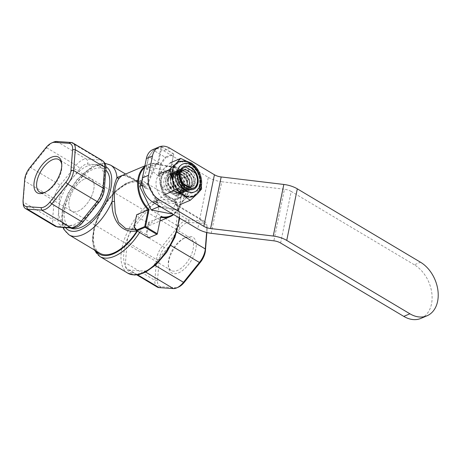 <?xml version="1.0" encoding="UTF-8"?>
<svg xmlns="http://www.w3.org/2000/svg" width="461" height="461" viewBox="0 0 461 461"><rect width="100%" height="100%" fill="white"/><g stroke="black" fill="none" stroke-linecap="round" stroke-linejoin="round"><path stroke-width="0.35" stroke-dasharray="2.31 1.73" d="M184.221 238.135A18.884 9.52 -59.2 0 0 183.979 238.239A18.884 9.52 -59.2 0 0 168.288 264.574A18.884 9.52 -59.2 0 0 171.25 270.474A18.884 9.52 -59.2 0 0 189.091 259.122A18.884 9.52 -59.2 0 0 190.572 238.032A18.884 9.52 -59.2 0 0 184.221 238.135M185.95 237.357A20.768 10.476 120.8 0 1 196.081 247.378A20.768 10.476 120.8 0 1 181.818 271.056A20.768 10.476 120.8 0 1 168.426 266.441A20.768 10.476 120.8 0 1 185.685 237.473A20.768 10.476 120.8 0 1 185.95 237.357M206.868 232.54L207.087 229.768A13.219 6.667 -59.2 0 0 207.098 228.039A13.219 6.667 -59.2 0 0 203.399 223.418L189.102 222.444A13.219 6.667 -59.2 0 0 180.28 227.941L164.323 247.764A13.219 6.667 -59.2 0 0 159.189 259.612L157.535 280.403A13.219 6.667 -59.2 0 0 161.223 286.754L175.526 287.727A13.219 6.667 -59.2 0 0 178.511 287.088M84.766 178.885A18.884 9.52 120.8 0 1 91.117 178.782A18.884 9.52 120.8 0 1 89.636 199.878A18.884 9.52 120.8 0 1 71.795 211.224A18.884 9.52 120.8 0 1 70.769 195.176A18.884 9.52 120.8 0 1 84.766 178.885A18.884 9.52 -59.2 0 0 70.769 195.176A18.884 9.52 -59.2 0 0 71.795 211.224A18.884 9.52 -59.2 0 0 89.636 199.878A18.884 9.52 -59.2 0 0 91.117 178.782A18.884 9.52 -59.2 0 0 84.766 178.885M174.955 172.5A14.539 10.332 -113.1 0 1 180.476 196.68A14.539 10.332 -113.1 0 1 161.794 185.553A14.539 10.332 -113.1 0 1 174.955 172.5M174.684 172.172A15.104 10.736 66.9 0 0 166.127 171.169A15.104 10.736 66.9 0 0 162.163 189.269A15.104 10.736 66.9 0 0 177.958 198.968A15.104 10.736 66.9 0 0 183.42 186.4A15.104 10.736 66.9 0 0 174.684 172.172M170.167 174.097A15.104 10.736 -113.1 0 1 178.897 188.324A15.104 10.736 -113.1 0 1 173.434 200.892A15.104 10.736 -113.1 0 1 157.639 191.194A15.104 10.736 -113.1 0 1 161.604 173.094A15.104 10.736 -113.1 0 1 170.167 174.097M175.693 167.919L186.884 190.802L178.712 209.876L159.345 206.067L148.154 183.184L156.325 164.11L175.693 167.919L175.537 167.585L155.674 163.678L147.29 183.242L158.094 205.329M156.325 164.11L155.674 163.678L148.096 166.899L167.96 170.806L175.537 167.585L186.884 190.802M178.712 209.876L187.016 191.056L179.438 194.277L171.054 213.841M161.223 207.196L178.632 210.619L171.832 213.512M148.154 183.184L142.299 185.362M142.034 181.046L148.096 166.899M148.753 156.607L146.235 168.859A28.323 20.134 -113.1 0 1 152.32 171.394A28.323 20.134 -113.1 0 1 158.002 175.866L160.514 163.615L148.753 156.607L153.409 150.211L148.753 156.607M144.524 167.562A27.758 19.731 -113.1 0 1 158.354 164.162L157.639 163.707L146.235 168.859M146.154 168.593L148.655 156.4M153.04 150.378L161.598 146.725L153.409 150.211L165.176 157.218L173.365 153.732L161.598 146.725M161.264 163.909L160.514 163.615L165.176 157.218L165.649 157.887L161.264 163.909L158.757 176.108L170.247 171.215L173.688 154.47L165.649 157.887M161.523 146.765L173.63 154.06L170.247 171.215A28.323 20.134 66.9 0 1 173.647 214.596M173.365 153.732L173.63 154.06M136.704 215.281L134.191 227.532L145.958 234.54L148.471 222.288A28.323 20.134 -113.1 0 1 136.704 215.281L136.681 214.728M148.632 237.813L145.958 234.54L146.788 234.436L149.301 237.519L148.632 237.813M160.78 217.35L148.471 222.288M149.289 222.237L146.788 234.436M149.301 237.519L157.339 234.096M158.002 175.866L158.757 176.108M173.705 154.026L173.688 154.47M170.121 171.169A27.758 19.731 -113.1 0 1 173.221 214.336M161.079 146.961L157.639 163.707A28.323 20.134 66.9 0 0 148.119 164.468A28.323 20.134 66.9 0 0 144.748 166.479M158.354 164.162L161.863 147.053M99.899 253.245A40.597 20.468 120.8 0 1 103.091 207.894A40.597 20.468 120.8 0 1 141.452 183.495A40.597 20.468 120.8 0 1 145.757 188.221L145.958 188.474C140.288 183.755 134.964 180.107 129.985 177.525C124.372 175.249 121.733 174.592 122.061 175.56L126.717 175.733L133.765 179.289L146.84 188.572L150.027 189.655L156.89 199.521L158.843 210.614L154.539 220.531L145.405 227.181L138.444 229.474L136.081 229.843M167.96 170.806L179.438 194.277M137.418 231.134A41.542 20.947 120.8 0 0 138.444 229.474L136.998 230.903M123.588 174.909L133.206 179.306L145.757 188.221L146.84 188.572A41.542 20.947 120.8 0 0 109.332 198.115A41.542 20.947 120.8 0 0 96.084 250.974M170.005 244.958A15.104 7.618 -59.2 0 0 175.877 231.422L177.531 210.625A15.104 7.618 -59.2 0 0 175.174 203.929A15.104 7.618 -59.2 0 0 173.313 203.37L159.016 202.396A15.104 7.618 -59.2 0 0 148.932 208.677L132.981 228.5A15.104 7.618 -59.2 0 0 127.115 242.037L125.461 262.833A15.104 7.618 -59.2 0 0 127.812 269.524A15.104 7.618 -59.2 0 0 129.674 270.088L143.97 271.062A15.104 7.618 -59.2 0 0 154.055 264.781L170.005 244.958L170.91 245.5M157.23 287.047A15.104 7.618 120.8 0 1 154.873 280.357L156.527 259.56A15.104 7.618 120.8 0 1 162.399 246.024L178.349 226.201A15.104 7.618 120.8 0 1 188.434 219.92L202.731 220.894A15.104 7.618 120.8 0 1 204.592 221.453A15.104 7.618 120.8 0 1 206.96 226.172A15.104 7.618 120.8 0 1 206.949 228.149L206.603 232.477M70.366 227.918A33.987 17.138 120.8 0 1 69.663 227.544A33.987 17.138 120.8 0 1 67.83 198.651A33.987 17.138 120.8 0 1 93.013 169.331A33.987 17.138 120.8 0 1 104.451 169.147A33.987 17.138 120.8 0 1 105.846 170.178M87.411 165.989A33.987 17.138 -59.2 0 0 62.223 195.314A33.987 17.138 -59.2 0 0 64.062 224.202A33.987 17.138 -59.2 0 0 96.182 203.774A33.987 17.138 -59.2 0 0 98.85 165.804A33.987 17.138 -59.2 0 0 87.411 165.989M61.762 164.6A18.884 9.52 120.8 0 1 61.86 165.487A18.884 9.52 120.8 0 1 46.169 191.828A18.884 9.52 120.8 0 1 45.345 192.162M53.343 142.207A15.104 7.618 -59.2 0 0 46.676 147.762L30.726 167.585A15.104 7.618 -59.2 0 0 24.854 181.121L23.2 201.918A15.104 7.618 -59.2 0 0 23.188 203.889M169.418 174.085L178.707 179.617A11.329 8.05 -113.1 0 1 176.845 195.337A11.329 8.05 -113.1 0 1 175.399 195.741L166.104 190.203A11.329 8.05 -113.1 0 1 167.971 174.489A11.329 8.05 -113.1 0 1 169.418 174.085L185.789 167.113M166.104 190.203L182.481 183.236M178.707 179.617L195.084 172.65M175.399 195.741L191.776 188.768M420.91 318.401A30.213 21.471 66.9 0 0 431.842 293.271A30.213 21.471 66.9 0 0 414.376 264.81L420.484 262.211M280.616 243.016L291.208 191.436L414.376 264.81M169.804 148.177L163.695 150.776A18.884 13.421 66.9 0 0 152.989 149.52M163.695 150.776L208.32 177.358L197.729 228.944M185.61 195.579L168.115 185.161A15.104 10.736 -113.1 0 1 171.423 169.037L188.918 179.462A15.104 10.736 -113.1 0 1 185.61 195.579L179.502 198.184A15.104 10.736 66.9 0 0 182.81 182.06L165.315 171.642A15.104 10.736 66.9 0 0 162.007 187.76L179.502 198.184M162.007 187.76L168.115 185.161M165.315 171.642L171.423 169.037M182.81 182.06L188.918 179.462M211.213 233.318L221.804 181.738A18.884 9.26 11.6 0 1 208.32 177.358M221.804 181.738L284.466 189.246L273.874 240.832M291.208 191.436A9.439 4.627 -168.4 0 0 284.466 189.246M199.918 187.074A18.307 13.012 -113.1 0 1 193.505 195.827A18.307 13.012 -113.1 0 1 178.096 190.232A18.307 13.012 -113.1 0 1 172.76 170.893A18.307 13.012 -113.1 0 1 179.168 162.139A18.307 13.012 -113.1 0 1 194.577 167.735A18.307 13.012 -113.1 0 1 199.918 187.074M193.43 189.379A12.343 8.776 -113.1 0 1 193.245 189.459A12.343 8.776 -113.1 0 1 182.856 185.685A12.343 8.776 -113.1 0 1 179.248 172.645A12.343 8.776 -113.1 0 1 183.576 166.744A12.343 8.776 -113.1 0 1 183.76 166.663M178.943 161.609A18.884 13.421 -113.1 0 1 189.644 162.866A18.884 13.421 -113.1 0 1 200.126 178.148A18.884 13.421 -113.1 0 1 196.812 194.271A18.884 13.421 -113.1 0 1 193.729 196.357M198.754 192.277L195.994 195.072M197.101 168.663L200.126 178.148L201.359 185.789M160.33 185.017A18.884 13.421 -113.1 0 1 163.643 168.899L158.826 174.172L160.33 185.017L163.603 195.107L170.806 200.305A18.884 13.421 -113.1 0 1 160.33 185.017M167.937 179.554A9.796 7.681 56.3 0 0 171.861 190.047A9.796 7.681 56.3 0 0 181.582 191.528A9.796 7.681 56.3 0 0 184.354 187.206A9.796 7.681 56.3 0 0 180.43 176.707A9.796 7.681 56.3 0 0 170.714 175.226A9.796 7.681 56.3 0 0 167.937 179.554M165.655 179.485L165.781 178.874A11.329 8.05 -113.1 0 1 169.683 173.757A11.329 8.05 -113.1 0 1 171.002 173.376L178.136 174.909L183.616 181.098L184.504 188.803L180.222 193.897L173.676 193.885L167.729 189.327A11.329 8.05 -113.1 0 1 165.655 179.485L166.381 185.576L170.034 190.923L175.387 193.931L181.012 193.557L183.68 191.401L185.149 188.071L185.184 184.072L183.789 180.009L181.15 176.477L177.675 174.016L173.797 172.973L170.155 173.555L165.781 178.874M168.421 179.225A9.796 7.681 56.3 0 0 172.351 189.725A9.796 7.681 56.3 0 0 182.066 191.206A9.796 7.681 56.3 0 0 184.844 186.878A9.796 7.681 56.3 0 0 180.919 176.384A9.796 7.681 56.3 0 0 171.198 174.903A9.796 7.681 56.3 0 0 168.421 179.225M167.631 178.361L168.161 184.533L171.723 190.047L177.116 193.159L182.665 192.859L187.068 187.252L186.498 181.104L182.873 175.629L177.468 172.518L171.965 172.789L167.631 178.361M170.38 178.511A9.796 7.681 56.3 0 0 174.304 189.01A9.796 7.681 56.3 0 0 184.025 190.485A9.796 7.681 56.3 0 0 186.803 186.163A9.796 7.681 56.3 0 0 182.873 175.67A9.796 7.681 56.3 0 0 173.157 174.189A9.796 7.681 56.3 0 0 170.38 178.511M187.592 187.033L183.259 192.606L177.75 192.871L172.339 189.753L168.726 184.273L168.156 178.136L172.558 172.535L178.102 172.235L183.495 175.336L187.062 180.862L187.592 187.033M170.87 178.188A9.796 7.681 56.3 0 0 174.794 188.682A9.796 7.681 56.3 0 0 184.509 190.163A9.796 7.681 56.3 0 0 187.287 185.841A9.796 7.681 56.3 0 0 183.363 175.341A9.796 7.681 56.3 0 0 173.641 173.866A9.796 7.681 56.3 0 0 170.87 178.188M170.074 177.318L170.605 183.49L174.166 189.01L179.56 192.116L185.109 191.816L189.511 186.215L188.941 180.067L185.316 174.586L179.911 171.48L174.408 171.746L170.074 177.318M172.823 177.473A9.796 7.681 56.3 0 0 176.747 187.967A9.796 7.681 56.3 0 0 186.469 189.448A9.796 7.681 56.3 0 0 189.246 185.126A9.796 7.681 56.3 0 0 185.316 174.627A9.796 7.681 56.3 0 0 175.601 173.146A9.796 7.681 56.3 0 0 172.823 177.473M190.036 185.99L185.702 191.563L180.193 191.834L174.782 188.716L171.169 183.236L170.599 177.099L175.001 171.492L180.545 171.192L185.939 174.298L189.506 179.819L190.036 185.99M173.313 177.145A9.796 7.681 56.3 0 0 177.237 187.644A9.796 7.681 56.3 0 0 186.953 189.125A9.796 7.681 56.3 0 0 189.73 184.798A9.796 7.681 56.3 0 0 185.806 174.304A9.796 7.681 56.3 0 0 176.09 172.823A9.796 7.681 56.3 0 0 173.313 177.145M172.518 176.281L173.048 182.452L176.609 187.967L182.003 191.079L187.552 190.779L191.955 185.172L191.384 179.024L187.76 173.549L182.354 170.437L176.851 170.708L172.518 176.281M175.266 176.43A9.796 7.681 56.3 0 0 179.196 186.93A9.796 7.681 56.3 0 0 188.912 188.405A9.796 7.681 56.3 0 0 191.69 184.083A9.796 7.681 56.3 0 0 187.765 173.59A9.796 7.681 56.3 0 0 178.044 172.109A9.796 7.681 56.3 0 0 175.266 176.43M192.485 184.953L188.151 190.526L182.637 190.791L177.226 187.673L173.613 182.193L173.042 176.056L177.445 170.455L182.988 170.155L188.382 173.255L191.949 178.782L192.485 184.953M175.756 176.108A9.796 7.681 56.3 0 0 179.681 186.601A9.796 7.681 56.3 0 0 189.402 188.082A9.796 7.681 56.3 0 0 192.174 183.76A9.796 7.681 56.3 0 0 188.249 173.261A9.796 7.681 56.3 0 0 178.534 171.786A9.796 7.681 56.3 0 0 175.756 176.108M174.961 175.238L175.491 181.409L179.052 186.93L184.446 190.036L189.995 189.736L194.398 184.135L193.827 177.986L190.203 172.506L184.798 169.4L179.294 169.665L174.961 175.238M194.507 178.073L191.177 173.503L187.091 170.121A9.796 7.681 56.3 0 0 180.977 170.743A9.796 7.681 56.3 0 0 178.171 178.563A9.796 7.681 56.3 0 0 183.685 186.717L188.117 188.405L192.398 188.37A11.329 8.05 66.9 0 0 194.507 178.073L188.365 170.345L179.894 169.412L175.491 175.019L176.056 181.156L179.675 186.636L185.08 189.753L190.595 189.483L192.398 188.37M191.177 173.503A9.796 7.681 56.3 0 0 180.487 171.066A9.796 7.681 56.3 0 0 178.499 181.599A9.796 7.681 56.3 0 0 188.117 188.405M187.091 170.121L183.219 168.173L181.738 168.628L177.272 175.036L179.946 184.129L183.685 186.717M182.291 183.276A11.329 8.05 -113.1 0 1 180.176 193.568C182.844 191.056 183.547 187.627 182.291 183.276L181.882 184.423C181.427 181.749 180.309 179.433 178.528 177.473C176.315 174.852 173.809 173.486 171.002 173.376A11.329 8.05 -113.1 0 1 182.291 183.276M180.458 191.373L180.176 193.568A11.329 8.05 -113.1 0 1 167.729 189.327C170.023 191.932 172.541 193.24 175.289 193.251L178.165 193.044L180.458 191.373A9.796 7.681 56.3 0 0 181.882 184.423M177.427 168.063A18.884 13.421 -113.1 0 1 187.904 183.351A18.884 13.421 -113.1 0 1 184.596 199.469A18.884 13.421 -113.1 0 1 170.806 200.305L179.778 204.747L184.596 199.469L191.171 193.441L187.904 183.351L186.394 172.506L177.427 168.063L170.218 162.871L163.643 168.899A18.884 13.421 -113.1 0 1 177.427 168.063M175.289 193.251A9.796 7.681 56.3 0 0 179.623 192.243A9.796 7.681 56.3 0 0 178.528 177.473M183.219 168.173A11.329 8.05 66.9 0 0 181.899 168.559A11.329 8.05 66.9 0 0 179.946 184.129M186.192 160.964L189.644 162.866L196.259 167.556M196.853 168.058L186.394 172.506M201.63 188.993L191.171 193.441M199.878 186.861A18.002 12.799 -113.1 0 1 194.721 194.882A18.002 12.799 -113.1 0 1 178.989 190.618A18.002 12.799 -113.1 0 1 173.169 170.945A18.002 12.799 -113.1 0 1 180.689 161.92A18.002 12.799 -113.1 0 1 195.176 168.524A18.002 12.799 -113.1 0 1 199.878 186.861M193.637 183.138A9.583 6.811 -113.1 0 1 190.278 187.719A9.583 6.811 -113.1 0 1 182.21 184.792A9.583 6.811 -113.1 0 1 179.415 174.667A9.583 6.811 -113.1 0 1 182.769 170.086A9.583 6.811 -113.1 0 1 190.837 173.013A9.583 6.811 -113.1 0 1 193.637 183.138M183.933 184.1A9.583 6.811 -113.1 0 1 181.115 173.947A9.583 6.811 -113.1 0 1 184.469 169.36A9.583 6.811 -113.1 0 1 192.537 172.293A9.583 6.811 -113.1 0 1 195.331 182.418A9.583 6.811 -113.1 0 1 191.978 186.999A9.583 6.811 -113.1 0 1 189.413 187.362M65.525 227.59A36.817 18.567 120.8 0 1 67.588 195.516A36.817 18.567 120.8 0 1 93.508 166.911A36.817 18.567 120.8 0 1 105.915 166.721M110.634 165.136A40.597 20.468 -59.2 0 0 72.273 189.534A40.597 20.468 -59.2 0 0 69.087 234.885M174.079 238.539A41.542 20.947 -59.2 0 0 163.476 199.792A41.542 20.947 -59.2 0 0 124.608 248.168A41.542 20.947 -59.2 0 0 139.51 273.667A41.542 20.947 -59.2 0 0 174.079 238.539M127.87 273.2A43.426 21.898 120.8 0 1 121.986 247.857A43.426 21.898 120.8 0 1 157.702 198.818A43.426 21.898 120.8 0 1 172.322 198.587A43.426 21.898 120.8 0 1 179.081 217.834M150.027 189.655A43.426 21.898 -59.2 0 0 144.305 181.893A43.426 21.898 -59.2 0 0 129.691 182.13A43.426 21.898 -59.2 0 0 97.507 219.597A43.426 21.898 -59.2 0 0 99.853 256.512M139.637 232.453A43.426 21.898 -59.2 0 0 142.086 228.345M207.087 229.768L206.949 228.149L177.531 210.625M203.399 223.418L202.731 220.894L173.313 203.37M189.102 222.444L188.434 219.92L159.016 202.396M180.28 227.941L178.349 226.201L148.932 208.677M164.323 247.764L162.399 246.024L132.981 228.5M159.189 259.612L156.527 259.56L127.115 242.037M157.535 280.403L154.873 280.357L125.461 262.833M161.223 286.754L159.091 287.612M175.526 287.727L173.388 288.586M137.637 274.831L129.674 270.088M143.97 271.062L145.693 272.088M155.184 265.45L154.055 264.781M176.886 232.021L175.877 231.422M23.062 200.299L23.2 201.918L52.617 219.442L54.271 198.645A15.104 7.618 120.8 0 1 60.143 185.109L76.094 165.286L46.676 147.762L45.8 147.837M24.715 179.502L24.854 181.121L54.271 198.645A3.774 2.282 4.5 0 0 59.596 198.743L57.942 219.54A3.774 2.282 4.5 0 1 52.617 219.442A15.104 7.618 120.8 0 0 54.974 226.132M29.85 167.654L30.726 167.585L60.143 185.109A3.774 0.882 38.8 0 1 63.998 188.589A11.329 5.711 -59.2 0 0 59.596 198.743M56.761 141.481L86.178 159.005L100.475 159.979L71.057 142.455M76.094 165.286A15.104 7.618 120.8 0 1 86.178 159.005A3.774 3.158 93.9 0 1 87.509 164.058A11.329 5.711 -59.2 0 0 79.949 168.766A3.774 0.882 38.8 0 0 76.094 165.286M72.342 228.051A3.774 3.158 93.9 0 0 75.402 225.953A11.329 5.711 -59.2 0 0 82.963 221.24L98.913 201.422A11.329 5.711 -59.2 0 0 103.316 191.269L104.97 170.472A11.329 5.711 -59.2 0 0 101.806 165.032A3.774 3.158 93.9 0 0 100.475 159.979A15.104 7.618 120.8 0 1 102.336 160.537M82.963 221.24A3.774 0.882 -141.2 0 1 83.101 221.943M98.913 201.422A3.774 0.882 -141.2 0 1 99.057 202.12M103.316 191.269A3.774 2.282 -175.5 0 0 104.278 189.897M104.97 170.472A3.774 2.282 -175.5 0 0 105.932 169.101M101.806 165.032L87.509 164.058M79.949 168.766L63.998 188.589M57.942 219.54A11.329 5.711 -59.2 0 0 61.1 224.98A3.774 3.158 -86.1 0 1 58.046 227.077M61.1 224.98L75.402 225.953M177.203 171.423A15.104 10.736 -113.1 0 1 191.056 165.205A15.104 10.736 -113.1 0 1 199.613 184.775A15.104 10.736 -113.1 0 1 185.76 190.998A15.104 10.736 -113.1 0 1 177.203 171.423M177.018 171.504A15.104 10.736 -113.1 0 1 190.871 165.286A15.104 10.736 -113.1 0 1 199.429 184.855A15.104 10.736 -113.1 0 1 185.576 191.073A15.104 10.736 -113.1 0 1 177.018 171.504M168.288 264.574L168.426 266.441M183.979 238.239L185.685 237.473M190.572 238.032L58.899 159.592M171.25 270.474L39.577 192.035M173.434 200.892L177.958 198.968M161.604 173.094L166.127 171.169M145.405 227.181L160.036 220.957M144.881 165.845L148.119 164.468M104.918 163.286L100.78 163.39L92.384 166.277L76.705 179.882L68.222 192.998L62.857 207.087L61.399 218.318L62.996 227.417M141.452 183.495L125.599 174.051M94.234 249.868L92.338 239.783L94.015 227.371L98.977 213.99L106.624 201.192L116.045 190.502L126.164 183.173L135.926 180.107L144.305 181.893L172.322 198.587L178.349 206.246L179.744 218.226M207.098 228.039L206.96 226.172M136.888 274.929L127.812 269.524M204.592 221.453L175.174 203.929M104.451 169.147L98.85 165.804M69.663 227.544L64.062 224.202M61.86 165.487L61.722 163.62M46.169 191.828L44.463 192.594M167.971 174.489L184.348 167.516M176.845 195.337L193.217 188.365M193.505 195.827L198.403 191.776L200.633 186.521C201.48 182.372 201.025 178.13 199.273 173.791C195.885 165.24 187.178 158.907 179.168 162.139M183.951 166.582L183.576 166.744M193.614 189.304L193.245 189.459M181.582 191.528L182.066 191.206M170.714 175.226L171.198 174.903M184.025 190.485L184.509 190.163M173.157 174.189L173.641 173.866M186.469 189.448L186.953 189.125M175.601 173.146L176.09 172.823M188.912 188.405L189.402 188.082M178.044 172.109L178.534 171.786M180.487 171.066L180.977 170.743M179.894 169.412L179.294 169.665M190.595 189.483L189.995 189.736M177.445 170.455L176.851 170.708M188.146 190.526L187.552 190.779M175.001 171.492L174.408 171.746M185.702 191.563L185.109 191.816M172.558 172.535L171.965 172.789M183.259 192.606L182.665 192.859M170.115 173.572L169.683 173.757M180.816 193.643L180.222 193.897M179.237 192.502L179.623 192.243M194.721 194.882C199.734 191.332 201.613 185.846 200.368 178.424C198.616 168.196 188.912 159.483 180.689 161.92M184.469 169.36L182.769 170.086M191.978 186.999L190.278 187.719"/><path stroke-width="0.69" d="M206.603 232.477L205.295 248.946A15.104 7.618 120.8 0 1 199.423 262.482L183.472 282.299A15.104 7.618 120.8 0 1 176.805 287.854L178.511 287.088A13.219 6.667 -59.2 0 0 184.348 282.23L200.299 262.407A13.219 6.667 -59.2 0 0 205.433 250.565L206.868 232.54M159.339 206.073L158.768 206.712L161.223 207.196M158.094 205.329L158.768 206.712L151.191 209.934L139.712 186.463L142.299 185.362M139.712 186.463L142.034 181.046M134.18 226.921L136.681 214.728L148.171 209.836L144.731 226.587L136.698 230.004L134.18 226.921L134.191 227.532L136.865 230.805L136.698 230.004M145.054 227.319L156.821 234.332L148.632 237.813L136.865 230.805L145.054 227.319L144.731 226.587M145.077 226.875L145.52 226.679L149.03 209.576L148.171 209.836A28.323 20.134 66.9 0 1 144.748 166.479M173.221 214.336A27.758 19.731 -113.1 0 1 160.797 216.584L157.264 234.136L156.821 234.332M157.287 233.692L145.52 226.679M160.797 216.584L157.264 234.136M160.78 217.35A28.323 20.134 66.9 0 0 170.299 216.589A28.323 20.134 66.9 0 0 173.647 214.596M149.03 209.576A27.758 19.731 -113.1 0 1 144.524 167.562M136.081 229.843L125.795 228.627L118.552 222.294L115.262 212.607L114.501 201.463C113.804 191.09 115.406 183.288 119.301 178.05L122.038 175.566L144.881 165.845M171.832 213.512L171.054 213.841L151.191 209.934M114.501 201.463L112.081 201.445C111.193 217.436 119.733 234.021 136.998 230.903L136.998 230.903A40.597 20.468 120.8 0 1 99.899 253.245L69.087 234.885A40.597 20.468 -59.2 0 0 112.081 201.445L113.648 187.984C114.714 183.593 115.82 180.124 116.979 177.583A40.597 20.468 -59.2 0 0 110.634 165.136L104.918 163.286M119.301 178.05A1.89 1.619 34.4 0 1 116.979 177.583L123.588 174.909M176.805 287.854A15.104 7.618 120.8 0 1 173.388 288.586L159.091 287.612A15.104 7.618 120.8 0 1 157.23 287.047L136.888 274.929M105.846 170.178A33.987 17.138 120.8 0 1 101.305 207.905A33.987 17.138 120.8 0 1 70.366 227.918M45.345 192.162A18.884 9.52 120.8 0 1 39.577 192.035A18.884 9.52 120.8 0 1 38.551 175.987A18.884 9.52 120.8 0 1 52.548 159.696A18.884 9.52 120.8 0 1 58.899 159.592A18.884 9.52 120.8 0 1 61.762 164.6M51.476 157.247A20.768 10.476 -59.2 0 0 34.362 180.873A20.768 10.476 -59.2 0 0 44.463 192.594A20.768 10.476 -59.2 0 0 61.722 163.62A20.768 10.476 -59.2 0 0 51.476 157.247M70.959 170.455A13.219 6.667 120.8 0 1 65.825 182.302L49.869 202.12A13.219 6.667 120.8 0 1 41.046 207.617L26.75 206.643A13.219 6.667 120.8 0 1 23.05 202.027A13.219 6.667 120.8 0 1 23.062 200.299L24.715 179.502A13.219 6.667 120.8 0 1 29.85 167.654L45.8 147.837A13.219 6.667 120.8 0 1 51.638 142.973A13.219 6.667 120.8 0 1 54.623 142.34L68.925 143.313A13.219 6.667 120.8 0 1 72.613 149.658L70.959 170.455L73.616 170.507L75.27 149.71A15.104 7.618 -59.2 0 0 72.919 143.014A15.104 7.618 -59.2 0 0 71.057 142.455L56.761 141.481A15.104 7.618 -59.2 0 0 53.343 142.207L51.638 142.973M65.825 182.302L67.75 184.043A15.104 7.618 -59.2 0 0 73.616 170.507L103.034 188.025A15.104 7.618 120.8 0 1 97.167 201.566L81.217 221.384A15.104 7.618 120.8 0 1 71.132 227.671A3.774 3.158 93.9 0 0 72.342 228.051C76.313 228.028 79.903 225.994 83.101 221.943A3.774 0.882 -141.2 0 1 81.217 221.384L51.799 203.86L67.75 184.043L97.167 201.566A3.774 0.882 -141.2 0 0 99.057 202.12L83.101 221.943M23.05 202.027L23.188 203.889A15.104 7.618 -59.2 0 0 25.557 208.608A15.104 7.618 -59.2 0 0 27.418 209.173L41.715 210.147A15.104 7.618 -59.2 0 0 51.799 203.86L49.869 202.12M185.789 167.113A11.329 8.05 66.9 0 0 184.348 167.516A11.329 8.05 66.9 0 0 182.481 183.236L191.776 188.768A11.329 8.05 66.9 0 0 193.217 188.365A11.329 8.05 66.9 0 0 195.084 172.65L185.789 167.113M409.898 313.791L403.79 316.39A30.213 21.471 66.9 0 0 420.91 318.401L427.024 315.797A30.213 21.471 -113.1 0 1 409.898 313.791L286.73 240.417L297.316 188.837A18.884 9.26 -168.4 0 0 283.832 184.458L273.246 236.044L210.585 228.529L221.171 176.949A9.439 4.627 11.6 0 1 214.428 174.759L203.843 226.339L159.212 199.757A18.884 13.421 -113.1 0 1 148.517 175.295L142.403 177.894A18.884 13.421 66.9 0 0 153.104 202.356L159.212 199.757M403.79 316.39L280.616 243.016A9.439 4.627 11.6 0 0 273.874 240.832L211.213 233.318A18.884 9.26 -168.4 0 1 197.729 228.944L153.104 202.356M297.316 188.837L420.484 262.211A30.213 21.471 -113.1 0 1 437.95 290.666A30.213 21.471 -113.1 0 1 427.024 315.797M159.103 146.921L152.989 149.52A18.884 13.421 66.9 0 0 146.379 158.549L152.487 155.951A18.884 13.421 -113.1 0 1 159.103 146.921A18.884 13.421 -113.1 0 1 169.804 148.177L214.428 174.759M152.487 155.951L148.517 175.295M146.379 158.549L142.403 177.894M203.843 226.339A9.439 4.627 -168.4 0 0 210.585 228.529M221.171 176.949L283.832 184.458M273.246 236.044A18.884 9.26 11.6 0 1 286.73 240.417M183.76 166.663A12.343 8.776 -113.1 0 1 194.052 170.622A12.343 8.776 -113.1 0 1 197.567 183.559A12.343 8.776 -113.1 0 1 193.43 189.379M179.623 172.489A12.343 8.776 -113.1 0 1 183.951 166.582A12.343 8.776 -113.1 0 1 194.34 170.357A12.343 8.776 -113.1 0 1 197.942 183.397A12.343 8.776 -113.1 0 1 193.614 189.304A12.343 8.776 -113.1 0 1 183.224 185.529A12.343 8.776 -113.1 0 1 179.623 172.489M195.994 195.072L190.237 200.293L183.029 195.101L174.062 190.658L172.552 179.813L169.279 169.723L175.86 163.695A18.884 13.421 -113.1 0 1 178.943 161.609L185.737 160.877L191.119 162.964C194.801 165.297 197.619 168.651 199.573 173.031C203.307 181.398 202.356 192.214 193.729 196.357A18.884 13.421 -113.1 0 1 183.029 195.101A18.884 13.421 -113.1 0 1 172.552 179.813A18.884 13.421 -113.1 0 1 172.328 170.639A18.884 13.421 -113.1 0 1 175.86 163.695L180.677 158.423L186.192 160.964M201.359 185.789L201.63 188.993L198.754 192.277M196.259 167.556L197.101 168.663M190.237 200.293L179.778 204.747M174.062 190.658L163.603 195.107M169.279 169.723L158.826 174.172M180.677 158.423L170.218 162.871M189.413 187.362A9.583 6.811 -113.1 0 1 183.933 184.1M105.915 166.721A36.817 18.567 120.8 0 1 110.888 188.203A36.817 18.567 120.8 0 1 90.097 223.608A36.817 18.567 120.8 0 1 65.525 227.59M137.418 231.134A41.542 20.947 120.8 0 1 96.084 250.974M179.081 217.834A43.426 21.898 120.8 0 1 173.705 237.79A43.426 21.898 120.8 0 1 127.87 273.2L99.853 256.512A43.426 21.898 -59.2 0 0 139.637 232.453M176.886 232.021L205.295 248.946L205.433 250.565M184.348 282.23L183.472 282.299L155.184 265.45M200.299 262.407L199.423 262.482L170.91 245.5M159.091 287.612L137.637 274.831M145.693 272.088L173.388 288.586M41.046 207.617L41.715 210.147L71.132 227.671L56.836 226.697A15.104 7.618 120.8 0 1 54.974 226.132L25.557 208.608M26.75 206.643L27.418 209.173L56.836 226.697A3.774 3.158 -86.1 0 0 58.046 227.077L54.974 226.132M54.623 142.34L56.761 141.481M68.925 143.313L71.057 142.455M72.613 149.658L75.27 149.71L104.687 167.234L103.034 188.025A3.774 2.282 -175.5 0 1 104.278 189.897C103.829 194.19 102.083 198.265 99.057 202.12M72.919 143.014L102.336 160.537A15.104 7.618 120.8 0 1 104.687 167.234A3.774 2.282 -175.5 0 1 105.932 169.101L104.278 189.897M177.577 171.267A15.104 10.736 -113.1 0 1 191.43 165.05A15.104 10.736 -113.1 0 1 199.988 184.619A15.104 10.736 -113.1 0 1 186.135 190.837A15.104 10.736 -113.1 0 1 177.577 171.267M160.036 220.957L170.299 216.589M62.996 227.417L64.044 229.618L69.087 234.885M125.599 174.051L110.634 165.136M179.744 218.226L174.938 237.219L166.726 252.236L155.979 264.735L145.734 272.065L139.429 274.479L134.474 275.038L127.87 273.2M94.234 249.868L99.853 256.512M102.336 160.537C105.166 162.67 106.37 165.528 105.932 169.101M72.342 228.051L58.046 227.077"/></g></svg>
